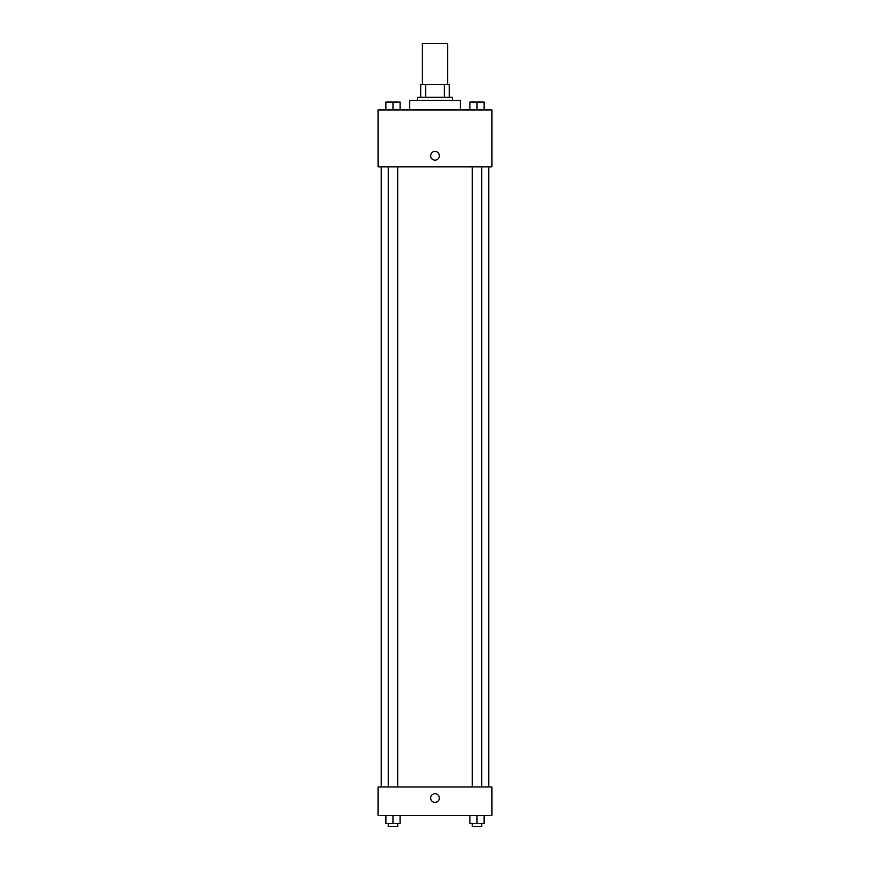 <?xml version="1.0" encoding="UTF-8"?>
<svg xmlns="http://www.w3.org/2000/svg" width="870" height="870" viewBox="0 0 870 870"><rect width="100%" height="100%" fill="white"/><g stroke="black" fill="none" stroke-linecap="round" stroke-linejoin="round"><path stroke-width="1.3" d="M447.658 84.629L447.658 43.5L422.341 43.5L422.341 84.629M425.713 97.277L425.713 84.629L420.765 84.629L420.765 97.277L420.765 84.629M425.713 84.629L449.235 84.629L449.235 97.277M444.287 97.277L444.287 84.629M417.6 100.441L417.6 97.277L452.4 97.277L452.4 100.441M460.306 109.935L460.306 100.441L409.694 100.441L409.694 109.935M378.058 109.935L491.941 109.935L491.941 166.877L378.058 166.877L378.058 109.935M430.65 155.806A4.35 4.35 0 0 1 437.175 152.043A4.35 4.35 0 0 1 437.175 159.58A4.35 4.35 0 0 1 430.65 155.806M378.058 786.958L491.941 786.958L491.941 815.429L378.058 815.429L378.058 786.958M435 802.379A4.35 4.35 0 0 1 431.237 795.854A4.35 4.35 0 0 1 438.763 795.854A4.35 4.35 0 0 1 435 802.379M469.898 815.429L469.898 823.335L484.133 823.335L484.133 815.429L484.133 823.335M477.01 823.335L477.01 815.429M481.762 823.335L481.762 826.5L472.269 826.5L472.269 823.335M385.867 815.429L385.867 823.335L400.102 823.335L400.102 815.429L400.102 823.335M392.99 823.335L392.99 815.429M397.731 823.335L397.731 826.5L388.237 826.5L388.237 823.335M469.898 109.935L469.898 102.029L484.133 102.029L484.133 109.935L484.133 102.029M477.01 109.935L477.01 102.029L472.269 101.997M481.762 102.029L477.01 101.997M385.867 109.935L385.867 102.029L400.102 102.029L400.102 109.935L400.102 102.029M392.99 109.935L392.99 102.029L388.237 101.997M397.731 102.029L392.99 101.997M488.777 786.958L488.777 166.877M381.223 786.958L381.223 166.877M472.269 166.877L472.269 786.958M481.762 166.877L481.762 786.958M397.731 786.958L397.731 166.877M388.237 786.958L388.237 166.877"/></g></svg>
